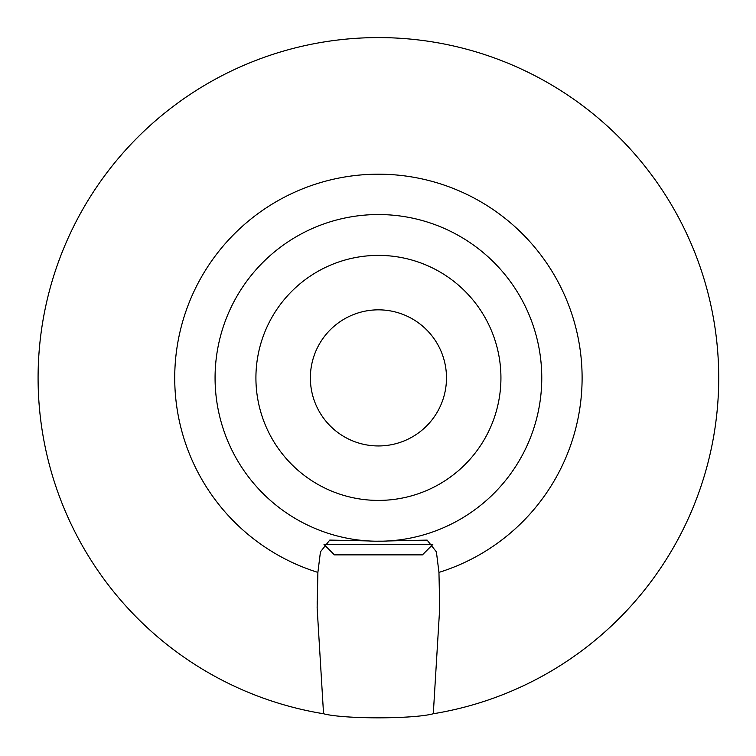 <?xml version="1.0" encoding="UTF-8"?>
<svg xmlns="http://www.w3.org/2000/svg" width="756" height="756" viewBox="0 0 756 756"><rect width="100%" height="100%" fill="white"/><g stroke="black" fill="none" stroke-linecap="round" stroke-linejoin="round"><path stroke-width="1.13" d="M446.484 377.896A68.059 68.059 0 0 1 344.396 436.836A68.059 68.059 0 0 1 344.396 318.956A68.059 68.059 0 0 1 446.484 377.896M323.549 713.749C343.46 719.192 413.324 719.192 433.292 713.749A340.304 340.304 0 0 0 716.745 341.221A340.304 340.304 0 0 0 360.064 38.083A340.304 340.304 0 0 0 323.549 713.749L317.133 607.805L317.889 572.396A203.704 203.704 0 0 1 357.966 175.222A203.704 203.704 0 0 1 438.952 572.396L436.401 551.88L427.131 540.115L388.102 540.956M433.292 713.749L439.718 607.824L438.952 572.396M215.073 377.896A163.343 163.343 0 0 0 460.092 519.353A163.343 163.343 0 0 0 460.092 236.43A163.343 163.343 0 0 0 215.073 377.896A163.343 163.343 0 0 0 460.092 519.353A163.343 163.343 0 0 0 460.092 236.43A163.343 163.343 0 0 0 215.073 377.896A163.343 163.343 0 0 0 460.092 519.353A163.343 163.343 0 0 0 460.092 236.43A163.343 163.343 0 0 0 215.073 377.896M255.915 377.896A122.51 122.51 0 0 0 439.68 483.991A122.51 122.51 0 0 0 439.68 271.801A122.51 122.51 0 0 0 255.915 377.896M317.17 607.767L317.17 601.379M382.64 541.183L374.466 541.192M368.654 540.946L329.767 540.086L320.45 551.842L317.889 572.396M432.81 544.471L422.434 554.857L334.407 554.857L324.022 544.462M324.069 544.414L432.763 544.414M439.68 607.767L439.68 601.332"/></g></svg>
